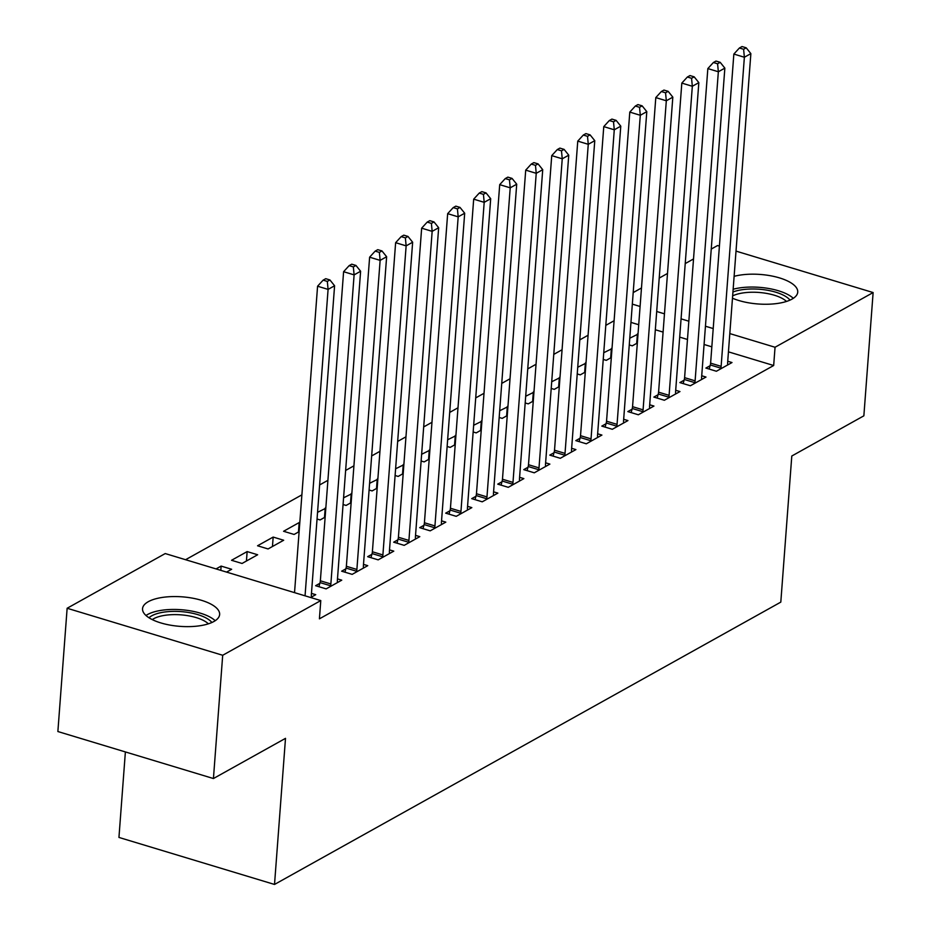 <?xml version="1.0" encoding="UTF-8"?>
<svg xmlns="http://www.w3.org/2000/svg" width="931" height="931" viewBox="0 0 931 931"><rect width="100%" height="100%" fill="white"/><g stroke="black" fill="none" stroke-linecap="round" stroke-linejoin="round"><path stroke-width="1.4" d="M734.128 276.332A38.66 14.803 -175.7 0 1 775.826 276.891A38.66 14.803 -175.7 0 1 797.739 292.113A38.66 14.803 -175.7 0 1 791.978 299.13A38.66 14.803 -175.7 0 1 732.476 298.211M213.874 621.512A38.66 14.803 -175.7 0 1 170.001 625.097A38.66 14.803 -175.7 0 1 142.536 608.699A38.66 14.803 -175.7 0 1 148.285 601.694A38.66 14.803 -175.7 0 1 192.17 598.098A38.66 14.803 -175.7 0 1 219.635 614.495A38.66 14.803 -175.7 0 1 213.874 621.512M614.099 320.741L605.802 325.361M588.078 335.253L579.792 339.873M562.068 349.753L553.77 354.385M536.047 364.265L527.749 368.897M510.025 378.777L501.739 383.397M484.015 393.289L475.718 397.909M457.994 407.79L449.696 412.421M431.972 422.302L423.686 426.922M405.963 436.814L397.665 441.434M379.941 451.314L371.655 455.946M353.931 465.826L345.634 470.458M327.91 480.338L319.612 484.958M301.888 494.85L185.572 559.717M633.196 292.59L641.482 287.97M659.218 278.09L667.504 273.458M685.228 263.578L693.525 258.958M711.249 249.066L717.568 245.54L719.419 246.098M125.382 751.934L118.947 837.435L274.517 884.45L780.806 602.113L791.792 456.015L863.863 415.82L873.127 292.555L775.046 347.251L729.823 333.589M274.517 884.45L285.503 738.353L213.432 778.537L57.873 731.533L67.137 608.257L165.229 553.561L320.788 600.576L222.695 655.273L67.137 608.257M603.241 359.424L606.29 360.344L611.33 357.527M603.754 352.721L612.004 348.648M684.076 380.232L679.863 382.583L690.371 385.76L705.989 377.055L701.718 375.763M551.21 388.436L554.259 389.356L559.298 386.551M551.711 381.745L559.962 377.66M632.044 409.244L627.831 411.595L638.34 414.772L653.946 406.067L649.687 404.776M499.179 417.46L502.216 418.38L507.267 415.563M499.679 410.757L507.93 406.684M580.001 438.268L575.8 440.619L586.309 443.796L601.915 435.08L597.655 433.799M447.136 446.473L450.185 447.392L455.224 444.587M447.648 439.769L455.899 435.696M527.97 467.281L523.757 469.631L534.278 472.808L549.884 464.104L545.613 462.812M395.105 475.497L398.154 476.416L403.193 473.6M395.605 468.793L403.856 464.72M475.939 496.304L471.726 498.644L482.235 501.821L497.852 493.116L493.581 491.836M343.074 504.509L346.111 505.428L351.162 502.624M343.574 497.806L351.825 493.733M423.908 525.317L419.695 527.668L430.203 530.845L445.809 522.14L441.55 520.848M298.467 531.997L299.177 522.57L283.571 531.275L294.08 534.452L299.13 531.636M299.177 522.57L299.794 522.756M371.865 554.341L367.664 556.68L378.172 559.857L393.778 551.152L389.519 549.872M231.54 560.287L242.048 563.464L257.654 554.76L247.146 551.583L231.54 560.287M319.833 583.353L315.621 585.704L326.129 588.881L341.747 580.176L337.476 578.884M320.788 600.576L319.414 618.836L773.673 365.511L728.449 351.848M711.843 346.832L704.069 344.482M687.474 339.466L679.7 337.115M663.093 332.099L655.331 329.749M638.724 324.733L630.95 322.382M310.651 597.516L315.725 594.676L311.466 593.396M216.05 568.922L221.124 566.095L231.644 569.272L226.559 572.1M345.855 568.841L341.642 571.192L352.151 574.369L367.757 565.664L363.497 564.372M257.55 545.775L268.07 548.953L283.676 540.248L273.167 537.071L257.55 545.775M397.886 539.829L393.673 542.179L404.182 545.357L419.8 536.652L415.529 535.36M317.052 519.021L320.101 519.94L325.14 517.124M317.564 512.318L325.815 508.245M449.917 510.805L445.705 513.156L456.225 516.333L471.831 507.628L467.571 506.336M369.095 489.997L372.132 490.928L377.171 488.112M369.595 483.305L377.846 479.221M501.96 481.793L497.748 484.143L508.256 487.32L523.862 478.615L519.603 477.324M421.126 460.985L424.164 461.904L429.214 459.088M421.627 454.281L429.878 450.208M553.992 452.769L549.779 455.119L560.287 458.296L575.905 449.592L571.634 448.3M473.157 431.972L476.207 432.892L481.246 430.075M473.658 425.269L481.909 421.196M606.023 423.756L601.81 426.107L612.319 429.284L627.936 420.579L623.665 419.287M525.189 402.948L528.238 403.868L533.277 401.063M525.701 396.245L533.952 392.172M658.054 394.744L653.853 397.083L664.362 400.26L679.967 391.555L675.708 390.275M577.232 373.936L580.269 374.856L585.32 372.039M577.732 367.233L585.983 363.16M710.097 365.72L705.884 368.071L716.393 371.248L731.999 362.543L727.739 361.251M629.263 344.912L632.3 345.832L637.351 343.027M629.763 338.209L638.014 334.136M713.216 328.562L705.442 326.222M688.847 321.207L681.073 318.856M664.466 313.84L656.704 311.489M640.097 306.474L632.324 304.123M736.014 251.114L873.127 292.555M213.432 778.537L222.695 655.273M773.673 365.511L775.046 347.251M220.81 570.366L221.124 566.095M246.436 561.021L247.146 551.583M272.457 546.509L273.167 537.071M324.488 517.496L325.198 508.058M350.51 502.984L351.22 493.546M376.52 488.472L377.23 479.046M402.541 473.96L403.251 464.534M428.563 459.46L429.272 450.022M454.572 444.948L455.282 435.51M480.594 430.436L481.304 421.01M506.615 415.936L507.314 406.498M532.625 401.424L533.335 391.986M558.647 386.912L559.356 377.474M584.656 372.4L585.366 362.974M610.678 357.9L611.388 348.462M636.699 343.388L637.409 333.95M305.054 595.817L328.084 289.39L334.59 285.759L311.35 594.851A4.958 2.293 106.8 0 0 311.408 596.445L311.513 597.027M294.533 592.64L317.576 286.213L328.084 289.39L327.328 281.406L329.935 279.963L325.734 278.695L323.127 280.138L327.328 281.406M323.127 280.138L317.576 286.213M334.59 285.759L329.935 279.963M330.342 586.53L330.552 585.774A4.958 2.293 106.8 0 0 330.866 583.97L354.106 274.878L360.611 271.247L337.371 580.339A4.958 2.293 106.8 0 0 337.429 581.933L337.534 582.527M318.926 586.705L320.043 582.597A4.958 2.293 106.8 0 0 320.357 580.793L343.597 271.701L354.106 274.878L353.349 266.906L355.956 265.451L351.743 264.183L349.148 265.638L353.349 266.906M349.148 265.638L343.597 271.701M360.611 271.247L355.956 265.451M356.364 572.018L356.573 571.262A4.958 2.293 106.8 0 0 356.887 569.458L380.127 260.366L386.633 256.747L363.393 565.827A4.958 2.293 106.8 0 0 363.451 567.433L363.555 568.015M344.947 572.193L346.053 568.085A4.958 2.293 106.8 0 0 346.367 566.281L369.619 257.189L380.127 260.366L379.371 252.394L381.966 250.939L377.765 249.671L375.158 251.126L379.371 252.394M375.158 251.126L369.619 257.189M386.633 256.747L381.966 250.939M148.983 617.765A33.458 12.813 -175.7 0 1 178.042 611.434A33.458 12.813 -175.7 0 1 209.522 620.186A33.458 12.813 -175.7 0 1 211.896 622.502M208.381 623.828A30.979 11.859 4.3 0 0 207.171 622.781A30.979 11.859 4.3 0 0 179.439 614.751A30.979 11.859 4.3 0 0 152.265 619.615M215.201 620.698A38.415 14.71 4.3 0 0 213.874 619.569A38.415 14.71 4.3 0 0 179.706 609.619A38.415 14.71 4.3 0 0 145.981 615.496M732.941 291.997A33.458 12.813 -175.7 0 1 787.626 297.804A33.458 12.813 -175.7 0 1 790 300.108M786.486 301.446A30.979 11.859 4.3 0 0 785.275 300.399A30.979 11.859 4.3 0 0 732.65 295.883M793.305 298.316A38.415 14.71 4.3 0 0 791.978 297.187A38.415 14.71 4.3 0 0 733.151 289.238M382.385 557.518L382.583 556.761A4.958 2.293 106.8 0 0 382.897 554.946L406.137 245.865L412.642 242.235L389.402 551.315A4.958 2.293 106.8 0 0 389.461 552.921L389.565 553.503M370.969 557.681L372.074 553.584A4.958 2.293 106.8 0 0 372.388 551.769L395.628 242.688L406.137 245.865L405.381 237.882L407.987 236.439L403.786 235.159L401.18 236.614L405.381 237.882M401.18 236.614L395.628 242.688M412.642 242.235L407.987 236.439M408.395 543.006L408.604 542.249A4.958 2.293 106.8 0 0 408.918 540.434L432.159 231.354L438.664 227.723L415.424 536.815A4.958 2.293 106.8 0 0 415.482 538.409L415.587 538.991M396.978 543.18L398.096 539.072A4.958 2.293 106.8 0 0 398.41 537.257L421.65 228.176L432.159 231.354L431.402 223.382L434.009 221.927L429.796 220.659L427.201 222.102L431.402 223.382M427.201 222.102L421.65 228.176M438.664 227.723L434.009 221.927M434.416 528.494L434.614 527.737A4.958 2.293 106.8 0 0 434.94 525.934L458.18 216.842L464.685 213.222L441.434 522.303A4.958 2.293 106.8 0 0 441.503 523.897L441.608 524.49M423 528.668L424.105 524.56A4.958 2.293 106.8 0 0 424.42 522.756L447.66 213.665L458.18 216.842L457.424 208.87L460.019 207.415L455.818 206.147L453.211 207.601L457.424 208.87M453.211 207.601L447.66 213.665M464.685 213.222L460.019 207.415M460.438 513.982L460.636 513.225A4.958 2.293 106.8 0 0 460.95 511.422L484.19 202.33L490.695 198.71L467.455 507.791A4.958 2.293 106.8 0 0 467.513 509.397L467.618 509.979M449.021 514.156L450.127 510.048A4.958 2.293 106.8 0 0 450.441 508.245L473.681 199.164L484.19 202.33L483.433 194.358L486.04 192.903L481.839 191.635L479.232 193.089L483.433 194.358M479.232 193.089L473.681 199.164M490.695 198.71L486.04 192.903M486.448 499.482L486.657 498.725A4.958 2.293 106.8 0 0 486.971 496.91L510.211 187.829L516.717 184.198L493.477 493.29A4.958 2.293 106.8 0 0 493.535 494.885L493.639 495.467M475.031 499.644L476.137 495.548A4.958 2.293 106.8 0 0 476.463 493.733L499.703 184.652L510.211 187.829L509.455 179.846L512.05 178.403L507.849 177.134L505.254 178.577L509.455 179.846M505.254 178.577L499.703 184.652M516.717 184.198L512.05 178.403M512.469 484.97L512.667 484.213A4.958 2.293 106.8 0 0 512.981 482.409L536.233 173.317L542.726 169.686L519.486 478.778A4.958 2.293 106.8 0 0 519.556 480.373L519.649 480.955M501.053 485.144L502.158 481.036A4.958 2.293 106.8 0 0 502.472 479.232L525.712 170.14L536.233 173.317L535.476 165.346L538.071 163.891L533.87 162.622L531.264 164.065L535.476 165.346M531.264 164.065L525.712 170.14M542.726 169.686L538.071 163.891M538.479 470.458L538.688 469.701A4.958 2.293 106.8 0 0 539.002 467.897L562.243 158.805L568.748 155.186L545.508 464.266A4.958 2.293 106.8 0 0 545.566 465.872L545.671 466.454M527.074 470.632L528.18 466.524A4.958 2.293 106.8 0 0 528.494 464.72L551.734 155.628L562.243 158.805L561.486 150.834L564.093 149.379L559.88 148.11L557.285 149.565L561.486 150.834M557.285 149.565L551.734 155.628M568.748 155.186L564.093 149.379M564.5 455.946L564.71 455.201A4.958 2.293 106.8 0 0 565.024 453.385L588.264 144.305L594.769 140.674L571.529 449.754A4.958 2.293 106.8 0 0 571.587 451.36L571.692 451.942M553.084 456.12L554.189 452.024A4.958 2.293 106.8 0 0 554.515 450.208L577.755 141.128L588.264 144.305L587.508 136.322L590.103 134.879L585.902 133.599L583.306 135.053L587.508 136.322M583.306 135.053L577.755 141.128M594.769 140.674L590.103 134.879M590.522 441.445L590.72 440.689A4.958 2.293 106.8 0 0 591.034 438.873L614.274 129.793L620.779 126.162L597.539 435.254A4.958 2.293 106.8 0 0 597.597 436.848L597.702 437.43M579.105 441.608L580.211 437.512A4.958 2.293 106.8 0 0 580.525 435.696L603.765 126.616L614.274 129.793L613.517 121.81L616.124 120.367L611.923 119.098L609.316 120.541L613.517 121.81M609.316 120.541L603.765 126.616M620.779 126.162L616.124 120.367M616.531 426.933L616.741 426.177A4.958 2.293 106.8 0 0 617.055 424.373L640.295 115.281L646.801 111.65L623.561 420.742A4.958 2.293 106.8 0 0 623.619 422.337L623.723 422.93M605.115 427.108L606.232 423A4.958 2.293 106.8 0 0 606.547 421.196L629.787 112.104L640.295 115.281L639.539 107.309L642.146 105.855L637.933 104.586L635.338 106.041L639.539 107.309M635.338 106.041L629.787 112.104M646.801 111.65L642.146 105.855M642.553 412.421L642.751 411.665A4.958 2.293 106.8 0 0 643.077 409.861L666.317 100.769L672.822 97.15L649.582 406.23A4.958 2.293 106.8 0 0 649.64 407.836L649.745 408.418M631.137 412.596L632.242 408.488A4.958 2.293 106.8 0 0 632.556 406.684L655.796 97.592L666.317 100.769L665.56 92.797L668.155 91.343L663.954 90.074L661.347 91.529L665.56 92.797M661.347 91.529L655.796 97.592M672.822 97.15L668.155 91.343M668.574 397.921L668.772 397.165A4.958 2.293 106.8 0 0 669.086 395.349L692.327 86.269L698.832 82.638L675.592 391.718A4.958 2.293 106.8 0 0 675.65 393.324L675.755 393.906M657.158 398.084L658.264 393.988A4.958 2.293 106.8 0 0 658.578 392.172L681.818 83.092L692.327 86.269L691.57 78.285L694.177 76.842L689.976 75.562L687.369 77.017L691.57 78.285M687.369 77.017L681.818 83.092M698.832 82.638L694.177 76.842M694.584 383.409L694.794 382.653A4.958 2.293 106.8 0 0 695.108 380.837L718.348 71.757L724.853 68.126L701.613 377.218A4.958 2.293 106.8 0 0 701.671 378.812L701.776 379.394M683.168 383.584L684.285 379.476A4.958 2.293 106.8 0 0 684.599 377.66L707.839 68.58L718.348 71.757L717.592 63.785L720.198 62.33L715.986 61.062L713.39 62.505L717.592 63.785M713.39 62.505L707.839 68.58M724.853 68.126L720.198 62.33M720.606 368.897L720.803 368.141A4.958 2.293 106.8 0 0 721.129 366.337L744.369 57.245L750.863 53.626L727.623 362.706A4.958 2.293 106.8 0 0 727.693 364.3L727.786 364.894M709.189 369.072L710.295 364.964A4.958 2.293 106.8 0 0 710.609 363.16L733.849 54.068L744.369 57.245L743.613 49.273L746.208 47.818L742.007 46.55L739.4 48.005L743.613 49.273M739.4 48.005L733.849 54.068M750.863 53.626L746.208 47.818M330.552 585.774L320.043 582.597M330.866 583.97L320.357 580.793M356.573 571.262L346.053 568.085M356.887 569.458L346.367 566.281M382.583 556.761L372.074 553.584M382.897 554.946L372.388 551.769M408.604 542.249L398.096 539.072M408.918 540.434L398.41 537.257M434.614 527.737L424.105 524.56M434.94 525.934L424.42 522.756M460.636 513.225L450.127 510.048M460.95 511.422L450.441 508.245M486.657 498.725L476.137 495.548M486.971 496.91L476.463 493.733M512.667 484.213L502.158 481.036M512.981 482.409L502.472 479.232M538.688 469.701L528.18 466.524M539.002 467.897L528.494 464.72M564.71 455.201L554.189 452.024M565.024 453.385L554.515 450.208M590.72 440.689L580.211 437.512M591.034 438.873L580.525 435.696M616.741 426.177L606.232 423M617.055 424.373L606.547 421.196M642.751 411.665L632.242 408.488M643.077 409.861L632.556 406.684M668.772 397.165L658.264 393.988M669.086 395.349L658.578 392.172M694.794 382.653L684.285 379.476M695.108 380.837L684.599 377.66M720.803 368.141L710.295 364.964M721.129 366.337L710.609 363.16"/></g></svg>
